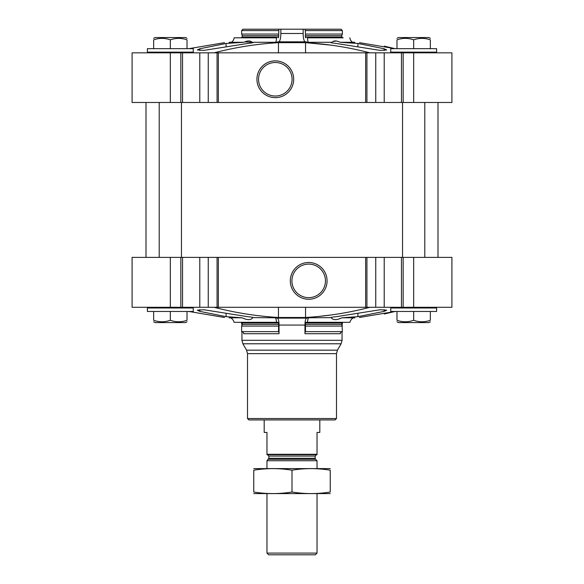 <?xml version="1.0" encoding="UTF-8"?>
<svg xmlns="http://www.w3.org/2000/svg" width="584" height="584" viewBox="0 0 584 584"><rect width="100%" height="100%" fill="white"/><g stroke="black" fill="none" stroke-linecap="round" stroke-linejoin="round"><path stroke-width="0.88" d="M278.458 52.837L278.458 42.661L305.541 42.661L330.785 45.114M278.458 42.661C256.807 43.917 235.359 47.311 214.109 52.837M349.838 37.821A6.95 6.716 90 0 0 352.466 42.289L340.18 42.289L357.919 43.479L384.184 48.764L386.696 49.947L380.308 50.406L336.399 43.479C331.026 42.873 329.544 42.479 331.96 42.289L308.199 42.289A6.95 1.796 90 0 1 307.498 37.821L343.217 37.821A1.387 1.343 90 0 1 342.056 37.128A2.781 2.686 90 0 1 341.691 35.733L305.315 35.733A2.781 0.723 90 0 0 305.41 37.128L342.056 37.128M330.792 42.515L331.96 42.289C333.647 40.515 336.391 40.515 340.18 42.289M244.754 41.931L252.04 42.289C254.463 42.479 252.982 42.873 247.601 43.479L203.699 50.406L197.304 49.947L199.816 48.764L226.081 43.479L243.82 42.289L231.534 42.289A6.95 6.716 90 0 0 234.162 37.821L276.502 37.821A6.95 1.796 90 0 1 275.801 42.289L252.04 42.289C250.383 40.515 247.645 40.515 243.82 42.289M384.214 52.837L132.093 52.837L132.093 102.477L451.906 102.477L451.906 52.837L384.214 52.837L384.214 102.477M359.481 42.661C353.386 42.187 353.386 42.187 359.481 42.661L395.083 48.669L384.323 46.151M224.519 42.661L188.917 48.669L224.519 42.661C230.614 42.187 230.614 42.187 224.519 42.661M369.891 52.837C348.655 47.311 327.208 43.917 305.541 42.661L305.541 52.837M305.257 41.829L278.743 41.829A8.344 2.161 90 0 0 280.846 33.492L280.846 29.2L303.154 29.2L303.154 33.492A8.344 2.161 90 0 0 305.257 41.829A478.325 123.801 90 0 1 308.199 42.289M278.743 41.829A478.325 123.801 90 0 0 275.801 42.289M230.614 42.997L229.111 43.136M249.193 37.821L234.162 37.821A6.95 6.716 90 0 1 231.68 42.179L229.111 42.303M333.143 41.442L336.596 41.048M369.891 307.293C348.655 312.82 327.208 316.214 305.541 317.477L278.458 317.477C256.807 316.214 235.359 312.82 214.109 307.293M351.276 317.302L341.939 317.791L357.919 316.659L384.184 311.367L386.696 310.184L380.308 309.724L336.399 316.659C331.559 317.192 329.88 317.572 331.354 317.791C333.07 320.251 336.596 320.251 341.939 317.791L353.415 317.791A6.95 6.716 90 0 0 349.947 322.31L307.527 322.31A6.95 1.796 90 0 1 308.454 317.791A478.325 123.801 90 0 1 306.68 318.112L277.32 318.112A478.325 123.801 90 0 1 275.546 317.791L253.208 317.616M330.785 317.616L308.454 317.791M252.646 317.791C254.128 317.572 252.449 317.2 247.601 316.659L203.699 309.724L197.304 310.184L199.816 311.367L226.081 316.659L242.061 317.791C247.433 320.251 250.959 320.251 252.646 317.791M170.331 257.376L132.093 257.376L132.093 307.293L170.331 307.293L170.331 257.376L451.906 257.376L451.906 307.293L384.214 307.293L384.214 257.376M359.481 317.477C353.386 317.944 353.386 317.944 359.481 317.477C353.386 317.944 353.386 317.944 359.481 317.477L395.083 311.469L384.323 313.98M229.111 317.827L230.811 317.915A6.95 6.716 90 0 1 234.053 322.31A6.95 6.716 90 0 0 230.585 317.791L242.061 317.791M224.329 317.462L188.917 311.469L224.519 317.477C230.614 317.944 230.614 317.944 224.519 317.477M319.813 316.309L330.785 315.017M342.545 322.499L342.056 325.062L342.363 331.632L305.498 331.632L305.498 326.076L342.363 326.076L341.691 324.397A2.781 2.686 90 0 1 342.056 323.01A1.387 1.343 90 0 1 343.217 322.31M342.056 331.654L342.056 340.297L341.129 343.772L242.871 343.772L241.944 340.297L342.056 340.297M305.498 331.632A2.088 0.54 90 0 0 304.957 333.712L304.957 325.062A6.95 1.796 90 0 1 306.68 318.112M240.783 322.31A1.387 1.343 90 0 1 241.944 323.01A2.781 2.686 90 0 1 242.309 324.397L241.637 326.076L241.637 331.632A2.088 2.015 90 0 1 243.652 333.712L279.043 333.712L279.043 325.062A6.95 1.796 90 0 0 277.32 318.112M366.927 257.376L366.927 307.293L384.214 307.293M366.927 307.293L365.642 307.293L365.642 257.376M308.688 262.493A18.381 18.381 0 0 1 324.609 290.065A18.381 18.381 0 0 1 292.767 290.065A18.381 18.381 0 0 1 308.688 262.493M365.642 307.293L218.358 307.293L218.358 257.376M218.358 307.293L217.073 307.293L217.073 257.376M217.073 307.293L208.254 307.293L208.254 257.376M170.331 307.293L208.254 307.293M336.493 418.531L247.506 418.531L248.893 419.925L335.106 419.925L336.493 418.531L336.493 353.656L337.428 350.174L341.129 343.772M234.053 322.31L276.473 322.31A6.95 1.796 90 0 0 275.546 317.791M276.473 322.31L278.276 322.31L278.59 323.01A2.781 0.723 90 0 1 278.685 324.397L278.502 331.632L241.637 331.632A2.088 2.015 90 0 1 241.944 331.654L241.944 340.297M242.309 324.397L278.685 324.397M241.637 331.632L241.637 326.076L278.502 326.076M279.043 333.712A2.088 0.54 90 0 0 278.502 331.632M307.527 322.31L305.724 322.31L305.41 323.01L342.056 323.01M341.691 324.397L305.315 324.397A2.781 0.723 90 0 1 305.41 323.01M305.315 324.397L305.498 326.076M304.957 333.712L340.348 333.712A2.088 2.015 90 0 1 342.363 331.632M436.613 307.987L390.725 307.987L390.725 311.469L436.613 311.469L436.613 307.987L435.912 307.293M193.275 307.987L147.387 307.987L147.387 311.469L193.275 311.469L193.275 307.987L192.581 307.293M396.981 311.469L396.981 320.295C396.981 322.251 396.981 322.251 396.981 320.295C402.529 322.258 408.092 322.258 413.669 320.295C419.217 322.258 424.772 322.258 430.35 320.295C430.35 322.251 430.35 322.251 430.35 320.295L430.35 311.469M413.669 311.469L413.669 320.295M426.211 321.39L423.904 321.704M430.35 321.791L428.963 322.587L398.368 322.587L396.981 321.791M153.65 311.469L153.65 320.295C153.65 322.251 153.65 322.251 153.65 320.295C159.191 322.258 164.754 322.258 170.331 320.295C175.879 322.258 181.441 322.258 187.019 320.295C187.019 322.251 187.019 322.251 187.019 320.295L187.019 311.469M170.331 311.469L170.331 320.295M182.88 321.39L180.573 321.704M187.019 321.791L185.632 322.587L155.037 322.587L153.65 321.791M308.688 264.107A16.768 16.768 0 0 1 323.207 289.262A16.768 16.768 0 0 1 294.168 289.262A16.768 16.768 0 0 1 308.688 264.107M366.927 52.837L366.927 102.477M365.642 52.837L365.642 102.477M275.312 60.875A18.381 18.381 0 0 1 291.233 88.447A18.381 18.381 0 0 1 259.391 88.447A18.381 18.381 0 0 1 275.312 60.875M218.358 52.837L218.358 102.477M217.073 52.837L217.073 102.477M278.502 30.587L241.637 30.587L241.637 34.054L241.637 30.587L242.981 29.2L278.867 29.2L278.685 35.733A2.781 0.723 90 0 1 278.59 37.128L278.276 37.821M280.846 29.2L278.867 29.2M303.154 29.2L341.019 29.2L342.363 30.587L341.019 29.2M240.783 37.821A1.387 1.343 90 0 0 241.944 37.128A2.781 2.686 90 0 0 242.309 35.733L278.685 35.733M241.637 34.054L242.309 35.733L241.637 34.054L278.502 34.054M242.309 35.733A2.781 2.686 90 0 1 241.944 37.128L278.59 37.128M307.498 37.821L343.217 37.821M305.724 37.821L305.41 37.128M305.133 29.2L305.498 34.054L342.363 34.054L341.691 35.733M305.498 34.054L305.315 35.733M305.498 30.587L342.363 30.587L342.363 34.054M436.613 48.669L390.725 48.669L390.725 52.144L436.613 52.144L436.613 48.669M435.912 52.837L436.613 52.144M193.275 48.669L147.387 48.669L147.387 52.144L193.275 52.144L193.275 48.669M192.581 52.837L193.275 52.144M396.981 48.669L396.981 39.836C396.981 37.88 396.981 37.88 396.981 39.836C402.529 37.88 408.092 37.88 413.669 39.836C419.217 37.88 424.772 37.88 430.35 39.836C430.35 37.88 430.35 37.88 430.35 39.836L430.35 48.669M413.669 48.669L413.669 39.836M426.211 38.748L423.904 38.427L426.211 38.748M430.35 38.347L428.963 37.544L398.368 37.544L396.981 38.347M182.88 38.748L180.573 38.427L182.88 38.748M153.65 48.669L153.65 39.836C153.65 37.88 153.65 37.88 153.65 39.836C159.191 37.88 164.754 37.88 170.331 39.836C175.879 37.88 181.441 37.88 187.019 39.836C187.019 37.88 187.019 37.88 187.019 39.836L187.019 48.669M170.331 48.669L170.331 39.836M187.019 38.347L185.632 37.544L155.037 37.544L153.65 38.347M275.312 62.488A16.768 16.768 0 0 1 289.832 87.644A16.768 16.768 0 0 1 260.793 87.644A16.768 16.768 0 0 1 275.312 62.488M424.787 102.477L424.787 257.376M181.456 102.477L181.456 257.376M317.032 454.294L266.968 454.294L266.968 454.688L317.032 454.688L317.032 432.437L319.813 432.437L319.813 419.925M266.968 454.294L266.968 432.437L264.187 432.437L264.187 419.925M317.032 553.092L266.968 553.092L268.676 554.8L315.323 554.8L317.032 553.092L317.032 493.619M266.968 468.587L266.968 460.732L317.032 460.732L317.032 468.587M266.968 553.092L266.968 493.619M267.457 454.688L268.852 456.075L268.852 458.279L266.968 460.732M330.237 468.609L253.763 468.609M330.237 470.193C330.237 468.113 330.237 468.113 330.237 470.193L330.237 492.013C330.237 494.101 330.237 494.101 330.237 492.013C317.492 494.101 304.746 494.101 292 492.013C279.254 494.101 266.508 494.101 253.763 492.013C253.763 494.101 253.763 494.101 253.763 492.013L253.763 470.193C253.763 468.113 253.763 468.113 253.763 470.193C266.508 468.105 279.254 468.105 292 470.193C304.746 468.105 317.492 468.105 330.237 470.193M292 470.193L292 492.013M330.237 493.597L253.763 493.597M357.919 46.618L357.919 43.479M226.081 46.618L226.081 43.479M303.154 33.492L280.846 33.492M305.541 307.293L305.541 317.477M357.919 313.513L357.919 316.659M226.081 313.513L226.081 316.659M304.957 325.062L279.043 325.062M413.669 307.293L413.669 257.376M403.157 307.293L403.157 257.376M401.464 307.293L401.464 257.376M375.746 307.293L375.746 257.376M199.786 307.293L199.786 257.376M182.537 307.293L182.537 257.376M180.843 307.293L180.843 257.376M337.428 350.174L246.572 350.174L242.871 343.772M336.493 353.656L247.506 353.656L246.572 350.174M278.458 307.293L278.458 317.477M241.944 323.01L278.59 323.01M384.184 309.615L384.184 311.367M199.816 309.615L199.816 311.367M413.669 52.837L413.669 102.477M403.157 52.837L403.157 102.477M401.464 52.837L401.464 102.477M375.746 52.837L375.746 102.477M208.254 52.837L208.254 102.477M199.786 52.837L199.786 102.477M182.537 52.837L182.537 102.477M180.843 52.837L180.843 102.477M170.331 52.837L170.331 102.477M384.184 50.516L384.184 48.764M199.816 50.516L199.816 48.764M268.443 459.265L315.557 459.265L317.032 460.732M268.852 458.279L315.148 458.279L315.557 459.265M268.852 456.075L315.148 456.075L316.543 454.688M354.889 42.303L352.32 42.179M354.889 317.827L353.189 317.915M241.455 322.499L241.944 325.062M247.506 353.656L247.506 418.531M438 257.376L438 102.477M146 257.376L146 102.477M391.419 307.293L390.725 307.987M148.088 307.293L147.387 307.987M391.419 52.837L390.725 52.144M148.088 52.837L147.387 52.144M402.544 102.477L402.544 257.376M159.213 102.477L159.213 257.376M315.148 458.279L315.148 456.075"/></g></svg>
